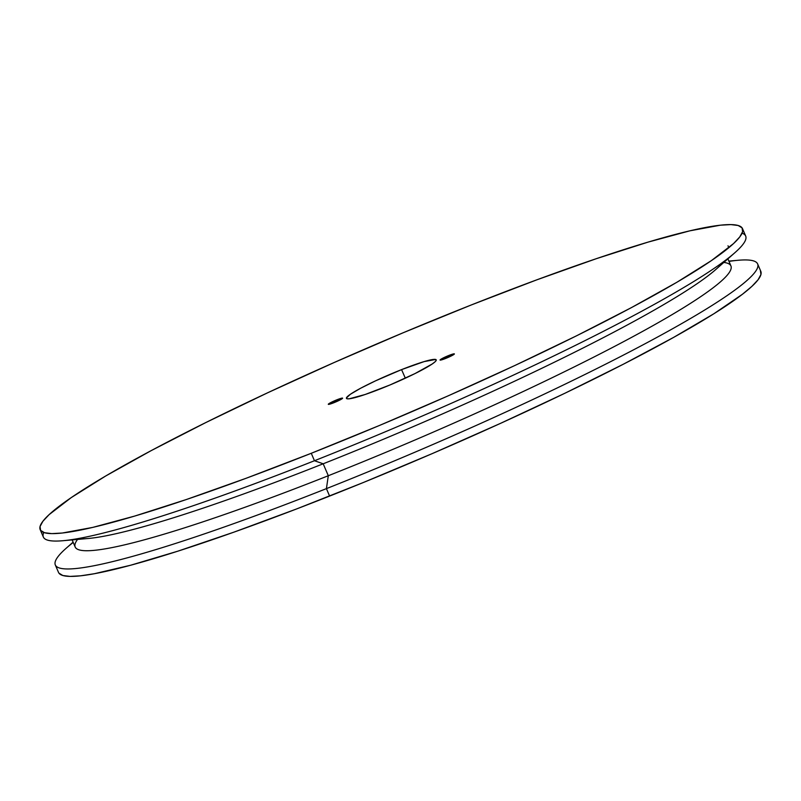 <?xml version="1.0" encoding="UTF-8"?>
<svg xmlns="http://www.w3.org/2000/svg" width="801" height="801" viewBox="0 0 801 801"><rect width="100%" height="100%" fill="white"/><g stroke="black" fill="none" stroke-linecap="round" stroke-linejoin="round"><path stroke-width="1.2" d="M445.576 358.488A7.8 0.781 156.8 0 1 440.039 360.05A7.8 0.781 156.8 0 1 448.84 355.464L449.431 356.835L448.84 355.464L440.129 360.11L450.993 356.095L454.287 353.842L448.84 355.464A7.8 0.781 156.8 0 1 454.377 353.902A7.8 0.781 156.8 0 1 445.576 358.488M333.817 402.753A7.8 0.781 156.8 0 1 328.29 404.305A7.8 0.781 156.8 0 1 337.091 399.719L337.682 401.101L337.091 399.719L328.38 404.375L341.286 399.258L342.538 398.107L341.546 398.207L337.091 399.719A7.8 0.781 156.8 0 1 342.618 398.167A7.8 0.781 156.8 0 1 333.817 402.753M381.096 388.595A48.851 4.866 156.8 0 1 346.422 398.337A48.851 4.866 156.8 0 1 401.571 369.621L405.336 378.202L401.571 369.621L375.529 380.845L360.63 388.245L350.407 394.252L346.412 397.957L346.983 398.748L349.256 398.788L365.126 394.503L389.827 385.031L415.038 373.556L432.25 363.964L435.093 361.772L436.245 360.26L435.674 359.469L424.15 361.591L401.571 369.621A48.851 4.866 156.8 0 1 436.225 359.849A48.851 4.866 156.8 0 1 381.096 388.595M723.814 262.438A356.725 35.524 156.8 0 1 328.3 475.734L326.418 488.63L329.601 496.079A382.057 38.047 -23.2 0 0 760.83 271.389L757.636 263.94A382.057 38.047 156.8 0 1 326.418 488.63A382.057 38.047 -23.2 0 0 668.034 331.284A382.057 38.047 -23.2 0 0 738.121 260.275L728.86 261.096M728.99 261.396A382.057 38.047 156.8 0 1 757.636 263.94M723.043 262.107A356.725 35.524 156.8 0 1 323.183 463.789L328.3 475.734A356.725 35.524 -23.2 0 0 730.943 265.942L727.899 258.843M40.17 529.611A382.057 38.047 156.8 0 1 471.399 304.921L536.62 279.909L596.274 258.703L648.039 242.122L689.941 230.808L720.369 225.191L730.902 224.6L738.152 225.492L742.076 227.864L742.617 231.699L739.764 236.946L733.566 243.564L711.368 260.635L676.875 282.272L631.408 307.624L576.72 335.719L514.893 365.486L448.33 395.774L379.574 425.421L311.269 453.286A382.057 38.047 156.8 0 1 40.17 529.611L43.364 537.06A382.057 38.047 -23.2 0 0 314.453 460.735L323.183 463.789A356.725 35.524 -23.2 0 0 715.734 269.557L734.877 252.705A382.057 38.047 156.8 0 1 314.453 460.735A382.057 38.047 -23.2 0 0 745.681 236.045L742.487 228.605A382.057 38.047 156.8 0 1 311.269 453.286L314.453 460.735L311.269 453.286L246.037 478.307L186.393 499.514L134.618 516.094L92.716 527.408L62.288 533.025L51.765 533.616L44.506 532.725L40.591 530.352L40.05 526.517L42.894 521.271L49.091 514.653L71.289 497.571L105.782 475.944L151.249 450.593L205.947 422.497L267.764 392.73L334.337 362.442L403.093 332.795L471.399 304.921A382.057 38.047 156.8 0 1 742.487 228.605M742.086 233.181A382.057 38.047 156.8 0 1 734.877 252.705M58.924 573.136L62.848 575.508L70.098 576.4L80.631 575.809L94.328 573.726L130.663 565.226L177.732 551.208L233.702 532.224L296.44 509.005L363.534 482.432L432.4 453.536L500.385 423.419L564.895 393.251L623.428 364.175L673.751 337.321L713.931 313.722L742.407 294.277L751.909 286.347L758.106 279.729L760.95 274.483L760.409 270.648M62.878 540.725L88.28 538.482A356.725 35.524 -23.2 0 0 323.183 463.789L314.453 460.735A382.057 38.047 156.8 0 1 62.878 540.725A382.057 38.047 156.8 0 1 43.765 532.485M72.14 539.904L75.174 547.003A356.725 35.524 -23.2 0 0 328.3 475.734L323.183 463.789A356.725 35.524 156.8 0 1 77.847 538.632M73.101 542.157L66.123 548.295A382.057 38.047 -23.2 0 0 326.418 488.63L328.3 475.734A356.725 35.524 156.8 0 1 77.557 539.423M55.319 564.955L58.513 572.395A382.057 38.047 -23.2 0 0 329.601 496.079L326.418 488.63A382.057 38.047 156.8 0 1 55.319 564.955A382.057 38.047 156.8 0 1 73.231 542.457M728.009 245.777L728.239 246.348"/></g></svg>
